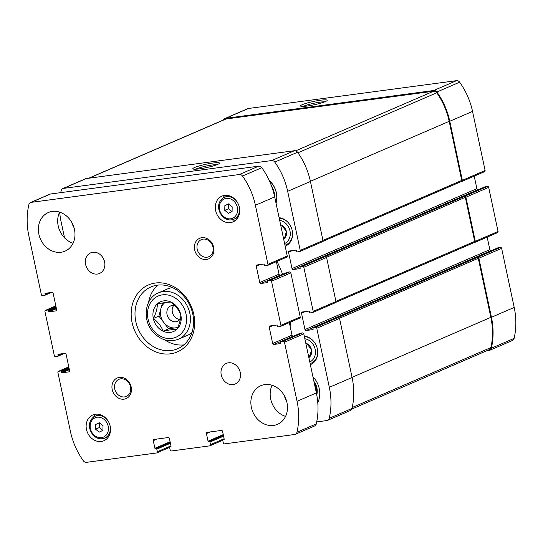 <?xml version="1.0" encoding="UTF-8"?>
<svg xmlns="http://www.w3.org/2000/svg" width="543" height="543" viewBox="0 0 543 543"><rect width="100%" height="100%" fill="white"/><g stroke="black" fill="none" stroke-linecap="round" stroke-linejoin="round"><path stroke-width="0.81" d="M283.677 239.144A8.023 6.774 -113.4 0 0 284.288 238.662L284.451 238.513A8.023 6.774 -113.4 0 0 286.358 231.522L286.304 231.264A8.023 6.774 -113.4 0 0 281.613 225.155L281.389 225.053A8.023 6.774 -113.4 0 0 280.616 224.761M284.451 238.513L286.358 231.522M286.304 231.264L281.613 225.155M308.845 357.565A8.023 6.774 -113.4 0 0 309.456 357.09L309.625 356.934A8.023 6.774 -113.4 0 0 311.526 349.943L311.472 349.692A8.023 6.774 -113.4 0 0 306.781 343.583L306.564 343.475A8.023 6.774 -113.4 0 0 305.79 343.183M309.625 356.934L311.526 349.943M311.472 349.692L306.781 343.583M484.376 171.71A1.12 0.95 -113.4 0 0 485.096 170.495L472.539 111.417A66.477 56.126 -113.4 0 0 459.649 82.19A3.645 3.082 -113.4 0 0 456.514 80.663L248.375 108.498A3.645 3.082 -113.4 0 0 247.683 108.688L224.917 118.53A3.645 3.082 -113.4 0 0 223.492 119.969M478.627 189.561L478.064 189.636A1.12 0.95 -113.4 0 1 476.883 188.672L474.215 176.136M497.34 232.696A1.12 0.95 -113.4 0 0 498.06 231.474L488.68 187.376A1.12 0.95 -113.4 0 0 487.505 186.412L485.245 186.711A0.563 0.475 -113.4 0 0 485.048 186.799M491.591 250.54L491.021 250.615A1.12 0.95 -113.4 0 1 489.84 249.651L487.18 237.121M486.603 350.812L489.012 350.493A3.645 3.082 -113.4 0 0 489.711 350.303L512.477 340.461A3.645 3.082 -113.4 0 0 514.106 338.398A66.477 56.126 -113.4 0 0 514.201 307.433L501.644 248.355A1.12 0.95 -113.4 0 0 500.463 247.391L498.209 247.696A0.563 0.475 -113.4 0 0 498.006 247.784M310.345 364.631A15.007 12.672 -113.4 0 0 310.671 364.502A15.007 12.672 -113.4 0 0 317.363 348.83A15.007 12.672 -113.4 0 0 304.29 336.124M285.177 246.21A15.007 12.672 -113.4 0 0 285.496 246.074A15.007 12.672 -113.4 0 0 292.195 230.402A15.007 12.672 -113.4 0 0 279.116 217.695M284.138 395.311A21.034 17.763 -113.4 0 0 286.487 400.754M317.777 402.567A21.034 17.763 -113.4 0 0 312.917 376.727M71.642 222.141A21.034 17.763 -113.4 0 0 73.997 227.585M269.233 180.473A19.636 16.575 66.6 0 1 276.034 203.211M290.125 326.323A109.394 92.364 -113.4 0 0 290.362 322.175M282.577 274.29A109.394 92.364 -113.4 0 0 276.984 261.373M316.698 421.918L326.906 420.553A3.645 3.082 -113.4 0 0 327.605 420.357A3.645 3.082 -113.4 0 0 329.234 418.3A66.477 56.126 -113.4 0 0 329.329 387.329L316.773 328.25A1.12 0.95 -113.4 0 0 315.592 327.293L313.338 327.592A0.563 0.475 -113.4 0 0 312.985 328.203L313.155 329.017A0.563 0.475 -113.4 0 1 312.795 329.628L306.15 330.511A1.12 0.95 -113.4 0 1 304.976 329.553L301.501 313.216A1.12 0.95 -113.4 0 1 302.22 312.001L308.858 311.112A0.563 0.475 -113.4 0 1 309.449 311.594L309.625 312.408A0.563 0.475 -113.4 0 0 310.216 312.89L312.469 312.592A1.12 0.95 -113.4 0 0 313.189 311.377L303.815 267.271A1.12 0.95 -113.4 0 0 302.634 266.308L300.381 266.613A0.563 0.475 -113.4 0 0 300.021 267.217L300.191 268.038A0.563 0.475 -113.4 0 1 299.838 268.642L293.193 269.532A1.12 0.95 -113.4 0 1 292.012 268.568L288.537 252.237A1.12 0.95 -113.4 0 1 289.256 251.022L295.901 250.133A0.563 0.475 -113.4 0 1 296.492 250.615L296.661 251.429A0.563 0.475 -113.4 0 0 297.252 251.911L299.505 251.606A1.12 0.95 -113.4 0 0 300.225 250.391L287.668 191.319A66.477 56.126 -113.4 0 0 274.778 162.085A3.645 3.082 -113.4 0 0 271.649 160.558L63.504 188.394A3.645 3.082 -113.4 0 0 62.812 188.584A3.645 3.082 -113.4 0 0 61.176 190.647A66.477 56.126 -113.4 0 0 60.748 192.636M59.682 212.13A66.477 56.126 -113.4 0 0 61.081 221.619L64.529 237.82M489.711 350.303A3.645 3.082 -113.4 0 0 491.34 348.239A66.477 56.126 -113.4 0 0 491.435 317.268L478.878 258.196A1.12 0.95 -113.4 0 0 477.697 257.233L315.592 327.293M474.093 242.599L474.575 242.531A1.12 0.95 -113.4 0 0 475.295 241.316L465.921 197.211A1.12 0.95 -113.4 0 0 464.74 196.247L302.634 266.308M461.129 181.613L461.611 181.552A1.12 0.95 -113.4 0 0 462.331 180.33L449.774 121.259A66.477 56.126 -113.4 0 0 436.884 92.025A3.645 3.082 -113.4 0 0 433.755 90.505L225.61 118.333A3.645 3.082 -113.4 0 0 224.917 118.53M320.56 100.217A13.643 1.697 -12 0 0 306.333 103.258A13.643 1.697 -12 0 0 300.652 106.143A13.643 1.697 -12 0 0 314.2 104.779A13.643 1.697 -12 0 0 327.13 100.509A13.643 1.697 -12 0 0 320.56 100.217M327.605 420.357L350.364 410.522A3.645 3.082 -113.4 0 0 352 408.458A66.477 56.126 -113.4 0 0 352.095 377.494L329.329 387.329M338.357 317.451A1.12 0.95 -113.4 0 1 339.538 318.415L352.095 377.494M335.235 302.75A1.12 0.95 -113.4 0 0 335.954 301.535L313.189 311.377M325.4 256.472A1.12 0.95 -113.4 0 1 326.574 257.436L335.954 301.535M322.27 241.771A1.12 0.95 -113.4 0 0 322.99 240.556L300.225 250.391M62.812 188.584L85.577 178.749A3.645 3.082 -113.4 0 1 86.269 178.559L294.408 150.723A3.645 3.082 -113.4 0 1 297.537 152.244A66.477 56.126 -113.4 0 1 310.433 181.477L322.99 240.556M212.883 163.043A13.643 1.697 -12 0 0 198.657 166.083A13.643 1.697 -12 0 0 192.975 168.961A13.643 1.697 -12 0 0 206.523 167.597A13.643 1.697 -12 0 0 219.46 163.334A13.643 1.697 -12 0 0 212.883 163.043M461.021 181.627A1.12 0.95 -113.4 0 0 461.74 180.412L449.183 121.333A66.477 56.126 -113.4 0 0 436.769 92.778A3.645 3.082 -113.4 0 0 433.613 91.224L226.037 118.978A3.645 3.082 -113.4 0 0 225.345 119.168L88.679 178.233M473.985 242.612A1.12 0.95 -113.4 0 0 474.697 241.397L465.324 197.292A1.12 0.95 -113.4 0 0 464.143 196.328M351.796 409.076L489.277 349.658A3.645 3.082 -113.4 0 0 490.92 347.554A66.477 56.126 -113.4 0 0 490.845 317.35L478.288 258.271A1.12 0.95 -113.4 0 0 477.107 257.314M217.112 164.644A12.014 1.493 -12 0 0 212.422 164.97A12.014 1.493 -12 0 0 195.656 169.206M324.782 101.826A12.014 1.493 -12 0 0 320.092 102.145A12.014 1.493 -12 0 0 303.333 106.387M271.819 186.799A16.826 14.213 66.6 0 1 274.717 197.007M269.376 180.785A19.168 16.181 66.6 0 1 275.953 202.804M313.908 381.383A14.023 11.844 66.6 0 1 316.759 394.937M314.309 383.256A11.749 9.917 66.6 0 1 316.236 392.351M315.788 386.514A11.749 9.917 66.6 0 1 314.587 383.731M284.96 245.178A14.023 11.844 -113.4 0 0 285.937 244.818A14.023 11.844 -113.4 0 0 292.562 232.893M288.034 222.406A14.023 11.844 -113.4 0 0 279.231 218.245M284.613 243.549A12.34 10.419 -113.4 0 0 289.982 230.904A12.34 10.419 -113.4 0 0 279.679 220.349M310.128 363.606A14.023 11.844 -113.4 0 0 311.105 363.24A14.023 11.844 -113.4 0 0 317.736 351.321M313.202 340.834A14.023 11.844 -113.4 0 0 304.406 336.667M309.781 361.977A12.34 10.419 -113.4 0 0 315.157 349.325A12.34 10.419 -113.4 0 0 304.854 338.778M308.512 355.984L310.162 355.76A7.011 5.919 -113.4 0 1 308.444 355.665M283.337 237.556L284.994 237.339A7.011 5.919 -113.4 0 1 283.27 237.237M157.341 303.931C163.294 302.722 167.855 302.112 171.038 302.098C175.647 305.689 178.898 309.924 180.785 314.797C180.867 318.992 179.55 323.838 176.828 329.323C173.658 329.329 169.09 329.94 163.131 331.155C161.298 326.357 158.054 322.128 153.384 318.456C156.085 313.06 157.402 308.214 157.341 303.931M163.097 331.203A16.242 13.711 66.6 0 1 152.922 314.329A16.242 13.711 66.6 0 1 163.714 300.876A16.242 13.711 66.6 0 1 181.199 318.945A16.242 13.711 66.6 0 1 163.097 331.203M170.678 446.74A0.563 0.475 66.6 0 0 171.038 446.129L169.416 438.506A1.12 0.95 66.6 0 0 168.235 437.543L154.002 439.45A1.12 0.95 66.6 0 0 153.282 440.665L154.904 448.287A0.563 0.475 66.6 0 0 155.495 448.769L156.201 448.674A0.563 0.475 66.6 0 1 156.791 449.156L157.341 451.742A1.12 0.95 66.6 0 1 156.628 452.957L86.486 462.337A3.645 3.082 66.6 0 1 83.35 460.81A66.477 56.126 66.6 0 1 70.461 431.583L57.904 372.505A1.12 0.95 66.6 0 1 58.624 371.29L60.877 370.984A0.563 0.475 66.6 0 1 61.468 371.466L61.637 372.288A0.563 0.475 66.6 0 0 62.228 372.763L68.873 371.88A1.12 0.95 66.6 0 0 69.592 370.659L66.117 354.328A1.12 0.95 66.6 0 0 64.936 353.364L58.298 354.253A0.563 0.475 66.6 0 0 57.938 354.864L58.108 355.679A0.563 0.475 66.6 0 1 57.755 356.289L55.495 356.588A1.12 0.95 66.6 0 1 54.32 355.624L44.94 311.526A1.12 0.95 66.6 0 1 45.66 310.304L47.913 310.005A0.563 0.475 66.6 0 1 48.503 310.487L48.68 311.302A0.563 0.475 66.6 0 0 49.27 311.784L55.909 310.895A1.12 0.95 66.6 0 0 56.628 309.68L53.16 293.349A1.12 0.95 66.6 0 0 51.979 292.385L45.334 293.274A0.563 0.475 66.6 0 0 44.974 293.878L45.15 294.7A0.563 0.475 66.6 0 1 44.791 295.304L42.537 295.609A1.12 0.95 66.6 0 1 41.356 294.645L28.799 235.567A66.477 56.126 66.6 0 1 28.894 204.602A3.645 3.082 66.6 0 1 30.523 202.539A3.645 3.082 66.6 0 1 31.222 202.349L239.361 174.513A3.645 3.082 66.6 0 1 242.49 176.034A66.477 56.126 66.6 0 1 255.386 205.268L267.943 264.346A1.12 0.95 66.6 0 1 267.224 265.561L264.97 265.86A0.563 0.475 66.6 0 1 264.38 265.384L264.203 264.563A0.563 0.475 66.6 0 0 263.62 264.081L256.975 264.97A1.12 0.95 66.6 0 0 256.255 266.185L259.73 282.523A1.12 0.95 66.6 0 0 260.905 283.487L267.55 282.598A0.563 0.475 66.6 0 0 267.909 281.987L267.74 281.172A0.563 0.475 66.6 0 1 268.093 280.561L270.346 280.263A1.12 0.95 66.6 0 1 271.527 281.226L280.907 325.325A1.12 0.95 66.6 0 1 280.188 326.54L277.935 326.845A0.563 0.475 66.6 0 1 277.344 326.363L277.168 325.549A0.563 0.475 66.6 0 0 276.577 325.067L269.932 325.956A1.12 0.95 66.6 0 0 269.219 327.171L272.688 343.502A1.12 0.95 66.6 0 0 273.869 344.466L280.514 343.576A0.563 0.475 66.6 0 0 280.874 342.972L280.697 342.151A0.563 0.475 66.6 0 1 281.057 341.547L283.31 341.242A1.12 0.95 66.6 0 1 284.491 342.205L297.048 401.284A66.477 56.126 66.6 0 1 296.953 432.248A3.645 3.082 66.6 0 1 295.317 434.312A3.645 3.082 66.6 0 1 294.625 434.502L224.483 443.882A1.12 0.95 66.6 0 1 223.302 442.918L222.752 440.332A0.563 0.475 66.6 0 1 223.112 439.728L223.825 439.633A0.563 0.475 66.6 0 0 224.184 439.022L222.562 431.4A1.12 0.95 66.6 0 0 221.381 430.436L207.148 432.343A1.12 0.95 66.6 0 0 206.428 433.558L208.05 441.181A0.563 0.475 66.6 0 0 208.641 441.663L209.354 441.568A0.563 0.475 66.6 0 1 209.944 442.05L210.494 444.636A1.12 0.95 66.6 0 1 209.774 445.851L171.337 450.989A1.12 0.95 66.6 0 1 170.156 450.025L169.606 447.439A0.563 0.475 66.6 0 1 169.966 446.835L170.875 446.651M30.523 202.539L49.841 194.19A3.645 3.082 66.6 0 1 50.533 194L258.678 166.165A3.645 3.082 66.6 0 1 261.807 167.692A66.477 56.126 66.6 0 1 274.697 196.919L287.254 255.997A1.12 0.95 66.6 0 1 286.752 257.151L267.441 265.5M276.38 261.638L279.041 274.174A1.12 0.95 66.6 0 0 280.222 275.138L280.785 275.063M287.206 272.301A0.563 0.475 66.6 0 1 287.41 272.213L289.663 271.914A1.12 0.95 66.6 0 1 290.844 272.878L300.218 316.976A1.12 0.95 66.6 0 1 299.716 318.137L280.398 326.486M289.338 322.623L292.005 335.153A1.12 0.95 66.6 0 0 293.186 336.117L293.749 336.042M300.17 333.287A0.563 0.475 66.6 0 1 300.374 333.198L302.627 332.893A1.12 0.95 66.6 0 1 303.808 333.857L316.365 392.935A66.477 56.126 66.6 0 1 316.27 423.9A3.645 3.082 66.6 0 1 314.635 425.963L295.317 434.312M52.338 211.424A21.034 17.763 66.6 0 1 73.841 227.096A21.034 17.763 66.6 0 1 65.024 251.151A21.034 17.763 66.6 0 1 40.372 238.886A21.034 17.763 66.6 0 1 48.334 212.53A21.034 17.763 66.6 0 1 52.338 211.424M73.061 243.223A21.034 17.763 66.6 0 1 59.608 212.109M92.785 252.264A11.22 9.475 66.6 0 1 104.256 260.62A11.22 9.475 66.6 0 1 99.552 273.455A11.22 9.475 66.6 0 1 86.405 266.912A11.22 9.475 66.6 0 1 90.647 252.855A11.22 9.475 66.6 0 1 92.785 252.264M228.433 362.805A11.22 9.475 66.6 0 1 239.904 371.168A11.22 9.475 66.6 0 1 235.2 383.996A11.22 9.475 66.6 0 1 222.053 377.453A11.22 9.475 66.6 0 1 226.295 363.396A11.22 9.475 66.6 0 1 228.433 362.805M264.828 384.593A21.034 17.763 66.6 0 1 286.337 400.266A21.034 17.763 66.6 0 1 277.514 424.321A21.034 17.763 66.6 0 1 252.868 412.056A21.034 17.763 66.6 0 1 260.823 385.7A21.034 17.763 66.6 0 1 264.828 384.593M285.55 416.393A21.034 17.763 66.6 0 1 272.104 385.279M224.612 195.385A14.023 11.844 66.6 0 1 238.954 205.831A14.023 11.844 66.6 0 1 233.069 221.87A14.023 11.844 66.6 0 1 216.637 213.698A14.023 11.844 66.6 0 1 221.944 196.125A14.023 11.844 66.6 0 1 224.612 195.385M95.446 414.241A14.023 11.844 66.6 0 1 109.788 424.687A14.023 11.844 66.6 0 1 103.903 440.726A14.023 11.844 66.6 0 1 87.471 432.554A14.023 11.844 66.6 0 1 92.778 414.981A14.023 11.844 66.6 0 1 95.446 414.241M119.379 377.392A11.22 9.475 66.6 0 1 131.073 392.623A11.22 9.475 66.6 0 1 114.634 394.822A11.22 9.475 66.6 0 1 119.379 377.392M201.833 237.678A11.22 9.475 66.6 0 1 213.528 252.916A11.22 9.475 66.6 0 1 197.089 255.115A11.22 9.475 66.6 0 1 201.833 237.678M155.4 283.032A36.462 30.788 66.6 0 1 193.396 332.547A36.462 30.788 66.6 0 1 139.972 339.694A36.462 30.788 66.6 0 1 155.4 283.032M157.361 285.156A33.659 28.419 66.6 0 1 191.767 310.236A33.659 28.419 66.6 0 1 177.656 348.728A33.659 28.419 66.6 0 1 138.214 329.106A33.659 28.419 66.6 0 1 150.947 286.935A33.659 28.419 66.6 0 1 157.361 285.156M183.778 344.9A33.659 28.419 66.6 0 1 164.733 339.843M148.565 302.431A33.659 28.419 66.6 0 1 157.932 285.089M158.427 292.867A25.243 21.313 66.6 0 1 163.233 291.537A25.243 21.313 66.6 0 1 189.045 310.345A25.243 21.313 66.6 0 1 178.457 339.212C169.341 342.511 161.02 340.278 153.479 332.506C141.961 320.574 144.445 298.256 158.427 292.867L167.393 288.991A25.243 21.313 66.6 0 1 172.199 287.661A25.243 21.313 66.6 0 1 172.504 287.627M191.923 332.554A25.243 21.313 66.6 0 1 187.423 335.336L178.457 339.212M203.163 239.117A9.319 7.873 66.6 0 1 212.693 246.067A9.319 7.873 66.6 0 1 208.784 256.724A9.319 7.873 66.6 0 1 197.856 251.287A9.319 7.873 66.6 0 1 201.385 239.612A9.319 7.873 66.6 0 1 203.163 239.117M120.709 378.831A9.319 7.873 66.6 0 1 130.239 385.774A9.319 7.873 66.6 0 1 126.329 396.431A9.319 7.873 66.6 0 1 115.401 391.001A9.319 7.873 66.6 0 1 118.931 379.319A9.319 7.873 66.6 0 1 120.709 378.831M106.598 439.009A14.023 11.844 66.6 0 1 102.756 438.669M93.491 417.221A14.023 11.844 66.6 0 1 95.873 414.194M103.014 425.685L99.403 422.739L95.69 424.49L95.595 429.187L99.213 432.133L102.919 430.382L103.014 425.685M235.764 220.153A14.023 11.844 66.6 0 1 231.922 219.813M222.657 198.365A14.023 11.844 66.6 0 1 225.04 195.337M232.18 206.829L228.569 203.883L224.856 205.634L224.761 210.331L228.379 213.277L232.085 211.526L232.18 206.829M99.518 422.834L99.321 427.579L102.817 430.429M99.321 427.579L95.595 429.187M99.417 422.882L95.69 424.49M228.684 203.978L228.488 208.722L231.983 211.573M228.488 208.722L224.761 210.331M228.583 204.025L224.856 205.634M177.649 327.572L168.622 328.78L163.131 331.155M168.622 328.78L158.882 316.08L153.384 318.456M158.882 316.08L162.452 302.98M177.785 327.273A14.023 11.844 66.6 0 1 175.477 327.863A14.023 11.844 66.6 0 1 163.755 322.433A14.023 11.844 66.6 0 1 160.857 308.818A14.023 11.844 66.6 0 1 164.929 302.6M179.876 319.474A8.416 7.107 66.6 0 1 172.959 314.092A8.416 7.107 66.6 0 1 173.774 305.363M180.52 318.517A8.416 7.107 66.6 0 1 177.513 321.286A8.416 7.107 66.6 0 1 167.651 316.379A8.416 7.107 66.6 0 1 170.835 305.838A8.416 7.107 66.6 0 1 172.436 305.397A8.416 7.107 66.6 0 1 174.853 305.533M514.106 338.398L491.34 348.239M514.201 307.433L491.435 317.268M501.644 248.355L478.878 258.196M500.463 247.391L477.697 257.233M498.06 231.474L475.295 241.316M488.68 187.376L465.921 197.211M487.505 186.412L464.74 196.247M485.096 170.495L462.331 180.33M472.539 111.417L449.774 121.259M459.649 82.19L436.884 92.025M456.514 80.663L433.755 90.505M248.375 108.498L225.61 118.333M352 408.458L329.234 418.3M339.538 318.415L316.773 328.25M498.209 247.696L313.338 327.592M491.021 250.615L306.15 330.511M489.84 249.651L304.976 329.553M305.254 311.594L301.501 313.216M326.574 257.436L303.815 267.271M485.245 186.711L300.381 266.613M478.064 189.636L293.193 269.532M476.883 188.672L292.012 268.568M292.29 250.615L288.537 252.237M310.433 181.477L287.668 191.319M297.537 152.244L274.778 162.085M294.408 150.723L271.649 160.558M86.269 178.559L63.504 188.394M461.74 180.412L322.956 240.393M449.183 121.333L310.399 181.314M436.769 92.778L297.924 152.787M433.613 91.224L295.663 150.839M226.037 118.978L89.045 178.185M474.697 241.397L335.92 301.372M465.324 197.292L326.533 257.273M478.288 258.271L339.497 318.259M490.845 317.35L352.061 377.331M490.92 347.554L352.217 407.501M169.966 446.835L171.038 446.366M153.282 440.665L157.036 439.043M154.904 448.287L170.095 441.717M155.495 448.769L170.244 442.396M156.201 448.674L170.285 442.586M156.791 449.156L170.427 443.264M157.341 451.742L170.977 445.851M58.624 371.29L68.791 366.892M60.877 370.984L68.92 367.509M61.468 371.466L69.063 368.181M61.637 372.288L69.239 369.002M62.228 372.763L69.382 369.674M68.873 371.88L69.28 371.704M57.938 354.864L59.811 354.05M58.108 355.679L62.798 353.649M57.952 356.201L64.318 353.445M45.66 310.304L55.827 305.913M47.913 310.005L55.956 306.53M48.503 310.487L56.105 307.202M48.68 311.302L56.275 308.017M49.27 311.784L56.418 308.695M55.909 310.895L56.316 310.725M44.974 293.878L46.854 293.071M45.15 294.7L49.841 292.67M44.994 295.216L51.354 292.467M31.222 202.349L50.533 194M239.361 174.513L258.678 166.165M242.49 176.034L261.807 167.692M255.386 205.268L274.697 196.919M267.943 264.346L287.254 255.997M256.255 266.185L260.009 264.563M259.73 282.523L279.041 274.174M260.905 283.487L280.222 275.138M268.093 280.561L287.41 272.213M270.346 280.263L289.663 271.914M271.527 281.226L290.844 272.878M280.907 325.325L300.218 316.976M269.219 327.171L272.973 325.549M272.688 343.502L292.005 335.153M273.869 344.466L293.186 336.117M281.057 341.547L300.374 333.198M283.31 341.242L302.627 332.893M284.491 342.205L303.808 333.857M297.048 401.284L316.365 392.935M296.953 432.248L316.27 423.9M206.428 433.558L210.182 431.936M208.05 441.181L223.248 434.61M208.641 441.663L223.39 435.289M209.354 441.568L223.431 435.479M209.944 442.05L223.573 436.158M210.494 444.636L224.123 438.744M162.432 294.856A22.439 18.944 66.6 0 1 185.815 325.325A22.439 18.944 66.6 0 1 152.936 329.723A22.439 18.944 66.6 0 1 162.432 294.856M109.957 425.271A11.919 10.066 66.6 0 1 104.724 438.079C100.699 439.586 96.925 438.703 93.416 435.438C86.235 426.818 89.9 418.381 95.269 416.196A11.919 10.066 66.6 0 1 97.536 415.565A11.919 10.066 66.6 0 1 108.179 421.158M97.136 417.228A10.521 8.878 66.6 0 1 108.098 431.509A10.521 8.878 66.6 0 1 92.683 433.572A10.521 8.878 66.6 0 1 97.136 417.228M239.124 206.415A11.919 10.066 66.6 0 1 233.89 219.223C229.865 220.729 226.092 219.847 222.582 216.582C215.401 207.962 219.067 199.525 224.435 197.34A11.919 10.066 66.6 0 1 226.702 196.709A11.919 10.066 66.6 0 1 237.345 202.301M226.302 198.371A10.521 8.878 66.6 0 1 237.264 212.652A10.521 8.878 66.6 0 1 221.849 214.716A10.521 8.878 66.6 0 1 226.302 198.371M497.551 232.635L474.792 242.47M484.594 171.649L461.828 181.491M498.101 247.723L313.236 327.619M335.445 302.695L312.687 312.53M485.143 186.744L300.272 266.64M322.488 241.71L299.722 251.552M461.231 181.572L322.875 241.37M474.195 242.551L335.832 302.349M289.243 243.386L285.937 244.818M314.417 361.808L311.105 363.24M169.857 446.862L171.045 446.353M156.839 452.896L169.599 447.384M58.406 371.351L68.785 366.864M57.857 356.256L64.373 353.439M45.449 310.365L55.82 305.879M44.899 295.277L51.409 292.46M267.991 280.595L287.301 272.247M280.948 341.574L300.265 333.226M209.985 445.789L222.745 440.278M104.724 438.079L108.797 436.321M95.269 416.196L99.335 414.438M233.89 219.223L237.963 217.465M224.435 197.34L228.501 195.582"/></g></svg>
